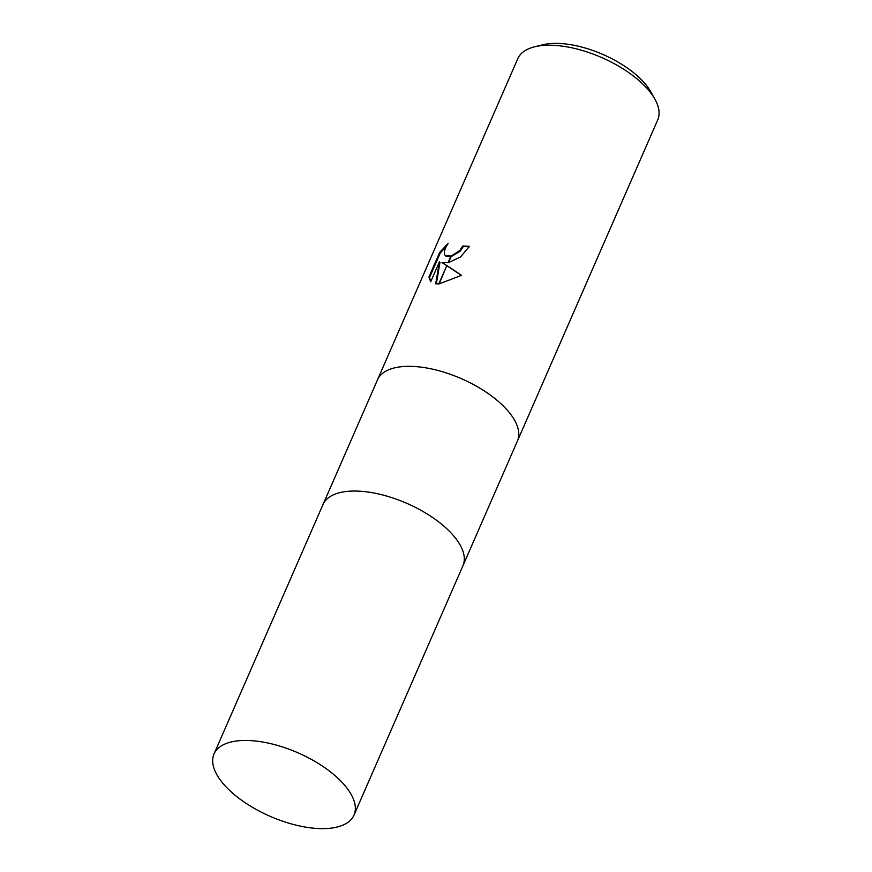 <?xml version="1.0" encoding="UTF-8"?>
<svg xmlns="http://www.w3.org/2000/svg" width="872" height="872" viewBox="0 0 872 872"><rect width="100%" height="100%" fill="white"/><g stroke="black" fill="none" stroke-linecap="round" stroke-linejoin="round"><path stroke-width="1.31" d="M517.39 441.112A76.365 34.673 -156.4 0 0 517.434 441.003A76.365 34.673 -156.4 0 0 484.483 391.059A76.365 34.673 -156.4 0 0 402.864 366.578A76.365 34.673 -156.4 0 0 377.478 379.854A76.365 34.673 -156.4 0 0 377.423 379.963M462.901 565.819A76.365 34.673 -156.4 0 0 462.956 565.71A76.365 34.673 -156.4 0 0 430.005 515.766A76.365 34.673 -156.4 0 0 348.386 491.285A76.365 34.673 -156.4 0 0 322.989 504.561A76.365 34.673 -156.4 0 0 322.945 504.67M655.036 99.419L651.035 92.17A68.735 31.207 -156.4 0 0 550.341 43.6A68.735 31.207 -156.4 0 0 542.646 44.821L534.612 46.805A76.365 34.673 -156.4 0 0 517.772 58.729L377.478 379.854A76.365 34.673 -156.4 0 1 402.864 366.578A76.365 34.673 -156.4 0 1 484.483 391.059A76.365 34.673 -156.4 0 1 517.434 441.003L657.728 119.878A76.365 34.673 -156.4 0 0 655.036 99.419A76.365 34.673 -156.4 0 0 543.158 45.453A76.365 34.673 -156.4 0 0 534.612 46.805M441.962 262.625L446.835 265.513L438.801 283.88L435.695 283.825L439.401 261.883L430.681 281.82L428.948 276.947L439.695 252.357L448.164 243.386L445.418 248.062L444.328 251.714L444.589 254.526L445.254 255.518L450.944 256.106L448.055 262.69L441.962 262.625L446.758 265.666M469.212 246.874A75.417 34.237 -156.4 0 0 463.305 246.58L460.296 251.092L451.02 256.782M463.305 246.58L462.738 246.024A76.365 34.673 23.6 0 1 469.43 246.373L460.558 256.946L448.481 262.603L451.38 255.976L459.74 250.537L462.738 246.024M446.606 245.74L440.284 252.924L429.536 277.525L428.948 276.947M440.284 252.924L439.695 252.357M447.129 265.698L461.55 275.345L439.194 283.847L446.835 265.513M461.441 275.421L447.064 265.851M450.606 256.869L445.81 256.063M429.536 277.525L430.714 281.754M439.401 261.883L439.968 262.439L436.327 283.88M517.434 441.003L462.956 565.71A76.365 34.673 -156.4 0 0 430.005 515.766A76.365 34.673 -156.4 0 0 348.386 491.285A76.365 34.673 -156.4 0 0 322.989 504.561L377.478 379.854M239.419 740.699A76.365 34.673 -156.4 0 0 214.022 753.975A76.365 34.673 -156.4 0 0 246.972 803.908A76.365 34.673 -156.4 0 0 328.591 828.4A76.365 34.673 -156.4 0 0 353.988 815.124A76.365 34.673 -156.4 0 0 321.038 765.18A76.365 34.673 -156.4 0 0 239.419 740.699M445.254 255.518L445.81 256.074M322.989 504.561L214.022 753.975M462.956 565.71L353.988 815.124"/></g></svg>
